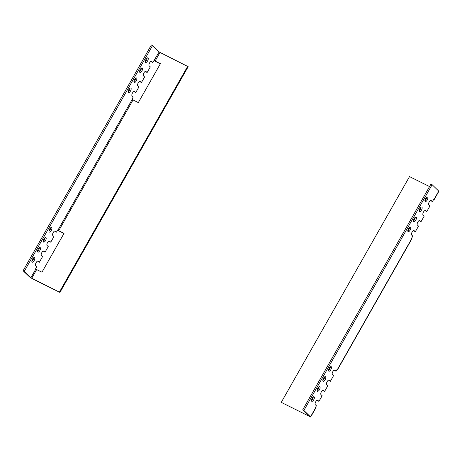 <?xml version="1.0" encoding="UTF-8"?>
<svg xmlns="http://www.w3.org/2000/svg" width="462" height="462" viewBox="0 0 462 462"><rect width="100%" height="100%" fill="white"/><g stroke="black" fill="none" stroke-linecap="round" stroke-linejoin="round"><path stroke-width="0.69" d="M427.188 200.063A2.541 1.068 116.5 0 0 427.517 197.02A2.541 1.068 116.5 0 0 425.583 198.527A2.541 1.068 116.5 0 0 425.248 201.571A2.541 1.068 116.5 0 0 427.188 200.063M424.901 200.791A2.541 1.068 116.5 0 0 426.004 199.474A2.541 1.068 116.5 0 0 426.686 197.21M421.488 210.095A2.541 1.068 116.5 0 0 421.818 207.051A2.541 1.068 116.5 0 0 419.883 208.558A2.541 1.068 116.5 0 0 419.548 211.602A2.541 1.068 116.5 0 0 421.488 210.095M419.201 210.828A2.541 1.068 116.5 0 0 420.304 209.505A2.541 1.068 116.5 0 0 420.986 207.242M415.788 220.126A2.541 1.068 116.5 0 0 416.118 217.088A2.541 1.068 116.5 0 0 414.183 218.595A2.541 1.068 116.5 0 0 413.848 221.639A2.541 1.068 116.5 0 0 415.788 220.126M413.502 220.859A2.541 1.068 116.5 0 0 414.605 219.542A2.541 1.068 116.5 0 0 415.286 217.273M410.089 230.163A2.541 1.068 116.5 0 0 410.418 227.119A2.541 1.068 116.5 0 0 408.483 228.626A2.541 1.068 116.5 0 0 408.148 231.67A2.541 1.068 116.5 0 0 410.089 230.163M407.802 230.896A2.541 1.068 116.5 0 0 408.905 229.574A2.541 1.068 116.5 0 0 409.586 227.31M413.519 230.596L415.303 231.757L414.154 230.665A2.541 1.068 116.5 0 0 414.039 230.584A2.541 1.068 116.5 0 0 412.104 232.091A2.541 1.068 116.5 0 0 411.659 235.054L412.809 236.151L411.561 238.346L411.913 238.756L337.635 369.508L337.283 369.098L336.036 371.292L334.886 370.195A2.541 1.068 -63.5 0 0 334.777 370.114A2.541 1.068 -63.5 0 0 332.842 371.621A2.541 1.068 -63.5 0 0 332.397 374.584L333.541 375.681L330.336 381.323L329.187 380.226A2.541 1.068 -63.5 0 0 329.077 380.145A2.541 1.068 -63.5 0 0 327.142 381.658A2.541 1.068 -63.5 0 0 326.698 384.621L327.841 385.712L324.636 391.36L323.487 390.263A2.541 1.068 -63.5 0 0 323.377 390.182A2.541 1.068 -63.5 0 0 321.442 391.689A2.541 1.068 -63.5 0 0 320.998 394.652L322.141 395.749L318.936 401.391L317.787 400.294A2.541 1.068 -63.5 0 0 317.677 400.213A2.541 1.068 -63.5 0 0 315.742 401.726A2.541 1.068 -63.5 0 0 315.298 404.683L316.441 405.78L315.194 407.975L315.552 408.391L310.649 417.013L303.875 410.464L302.697 409.875L308.986 416.158L281.26 402.362L409.511 176.6L429.55 186.573M419.219 220.565L421.003 221.725L419.854 220.628A2.541 1.068 116.5 0 0 419.739 220.547A2.541 1.068 116.5 0 0 417.804 222.055A2.541 1.068 116.5 0 0 417.359 225.017L418.508 226.114L415.303 231.757M424.919 210.528L426.703 211.694L425.554 210.597A2.541 1.068 116.5 0 0 425.438 210.516A2.541 1.068 116.5 0 0 423.504 212.023A2.541 1.068 116.5 0 0 423.059 214.986L424.208 216.083L421.003 221.725M433.472 199.769L434.003 199.879L433.645 199.463L432.403 201.657L431.254 200.56A2.541 1.068 116.5 0 0 431.138 200.479A2.541 1.068 116.5 0 0 429.204 201.992A2.541 1.068 116.5 0 0 428.759 204.949L429.908 206.046L426.703 211.694M312.116 398.261A2.541 1.068 -63.5 0 1 314.05 396.754A2.541 1.068 -63.5 0 1 313.721 399.797A2.541 1.068 -63.5 0 1 311.786 401.305A2.541 1.068 -63.5 0 1 312.116 398.261M313.219 396.945A2.541 1.068 -63.5 0 1 312.543 399.208A2.541 1.068 -63.5 0 1 311.434 400.525M317.816 388.224A2.541 1.068 -63.5 0 1 319.75 386.717A2.541 1.068 -63.5 0 1 319.421 389.761A2.541 1.068 -63.5 0 1 317.486 391.268A2.541 1.068 -63.5 0 1 317.816 388.224M318.919 386.908A2.541 1.068 -63.5 0 1 318.243 389.171A2.541 1.068 -63.5 0 1 317.134 390.494M323.516 378.193A2.541 1.068 -63.5 0 1 325.45 376.686A2.541 1.068 -63.5 0 1 325.121 379.729A2.541 1.068 -63.5 0 1 323.186 381.237A2.541 1.068 -63.5 0 1 323.516 378.193M324.619 376.877A2.541 1.068 -63.5 0 1 323.943 379.14A2.541 1.068 -63.5 0 1 322.834 380.457M329.215 368.162A2.541 1.068 -63.5 0 1 331.15 366.649A2.541 1.068 -63.5 0 1 330.821 369.692A2.541 1.068 -63.5 0 1 328.886 371.2A2.541 1.068 -63.5 0 1 329.215 368.162M330.318 366.84A2.541 1.068 -63.5 0 1 329.643 369.109A2.541 1.068 -63.5 0 1 328.534 370.426M434.003 199.879L438.9 191.256L432.126 184.702L303.875 410.464M334.257 370.131L336.036 371.292M328.557 380.162L330.336 381.323M322.857 390.194L324.636 391.36M317.157 400.231L318.936 401.391M432.126 184.702L430.942 184.119L302.697 409.875M432.403 201.657L430.619 200.496M281.26 402.362L310.649 417.013M337.11 369.398L337.635 369.508M312.254 399.665L312.791 398.718M317.954 389.628L318.491 388.686M323.654 379.597L324.191 378.649M329.354 369.56L329.891 368.618M408.622 230.03L409.153 229.083M414.322 219.993L414.853 219.052M420.022 209.962L420.553 209.02M425.721 199.93L426.253 198.983M330.082 367.036L328.644 369.565M324.382 377.067L322.944 379.602M318.682 387.098L317.244 389.633M312.982 397.135L311.544 399.67M426.449 197.401L425.005 199.936M420.749 207.432L419.305 209.967M415.049 217.469L413.606 220.004M409.349 227.5L407.906 230.036M33.628 257.813A2.541 1.068 -63.5 0 1 32.946 260.077A2.541 1.068 -63.5 0 1 31.843 261.394M34.124 260.666A2.541 1.068 -63.5 0 1 32.19 262.173A2.541 1.068 -63.5 0 1 32.519 259.13A2.541 1.068 -63.5 0 1 34.454 257.623A2.541 1.068 -63.5 0 1 34.124 260.666M39.328 247.776A2.541 1.068 -63.5 0 1 38.646 250.046A2.541 1.068 -63.5 0 1 37.543 251.363M39.824 250.629A2.541 1.068 -63.5 0 1 37.89 252.142A2.541 1.068 -63.5 0 1 38.219 249.099A2.541 1.068 -63.5 0 1 40.154 247.586A2.541 1.068 -63.5 0 1 39.824 250.629M45.028 237.745A2.541 1.068 -63.5 0 1 44.346 240.009A2.541 1.068 -63.5 0 1 43.243 241.331M45.524 240.598A2.541 1.068 -63.5 0 1 43.59 242.105A2.541 1.068 -63.5 0 1 43.919 239.062A2.541 1.068 -63.5 0 1 45.854 237.555A2.541 1.068 -63.5 0 1 45.524 240.598M50.728 227.708A2.541 1.068 -63.5 0 1 50.046 229.978A2.541 1.068 -63.5 0 1 48.943 231.295M51.224 230.561A2.541 1.068 -63.5 0 1 49.29 232.074A2.541 1.068 -63.5 0 1 49.619 229.031A2.541 1.068 -63.5 0 1 51.553 227.523A2.541 1.068 -63.5 0 1 51.224 230.561M35.828 269.063L30.931 277.685L31.751 278.199L36.648 269.577L35.603 268.844L36.844 266.649L35.701 265.558A2.541 1.068 -63.5 0 1 36.146 262.595A2.541 1.068 -63.5 0 1 38.08 261.082A2.541 1.068 -63.5 0 1 38.196 261.163L39.339 262.26L42.544 256.618L41.401 255.521A2.541 1.068 -63.5 0 1 41.846 252.558A2.541 1.068 -63.5 0 1 43.78 251.051A2.541 1.068 -63.5 0 1 43.896 251.132L45.039 252.229L48.244 246.581L47.101 245.489A2.541 1.068 -63.5 0 1 47.546 242.527A2.541 1.068 -63.5 0 1 49.48 241.02A2.541 1.068 -63.5 0 1 49.596 241.1L50.739 242.192L53.944 236.55L52.801 235.453A2.541 1.068 -63.5 0 1 53.245 232.49A2.541 1.068 -63.5 0 1 55.18 230.983A2.541 1.068 -63.5 0 1 55.296 231.064L56.439 232.161L54.66 231M145.305 61.665A2.541 1.068 116.5 0 0 146.414 60.343A2.541 1.068 116.5 0 0 147.089 58.079M145.986 59.396A2.541 1.068 116.5 0 0 145.657 62.439A2.541 1.068 116.5 0 0 147.592 60.932A2.541 1.068 116.5 0 0 147.921 57.889A2.541 1.068 116.5 0 0 145.986 59.396M139.605 71.697A2.541 1.068 116.5 0 0 140.714 70.38A2.541 1.068 116.5 0 0 141.389 68.11M140.286 69.433A2.541 1.068 116.5 0 0 139.957 72.47A2.541 1.068 116.5 0 0 141.892 70.963A2.541 1.068 116.5 0 0 142.221 67.92A2.541 1.068 116.5 0 0 140.286 69.433M133.905 81.728A2.541 1.068 116.5 0 0 135.014 80.411A2.541 1.068 116.5 0 0 135.689 78.147M134.586 79.464A2.541 1.068 116.5 0 0 134.257 82.507A2.541 1.068 116.5 0 0 136.192 81A2.541 1.068 116.5 0 0 136.521 77.957A2.541 1.068 116.5 0 0 134.586 79.464M128.205 91.765A2.541 1.068 116.5 0 0 129.314 90.442A2.541 1.068 116.5 0 0 129.989 88.178M128.886 89.495A2.541 1.068 116.5 0 0 128.557 92.539A2.541 1.068 116.5 0 0 130.492 91.031A2.541 1.068 116.5 0 0 130.821 87.988A2.541 1.068 116.5 0 0 128.886 89.495M30.931 277.685L24.278 271.333L152.529 45.571L159.182 51.929L152.807 62.526L151.657 61.434A2.541 1.068 116.5 0 0 151.542 61.354A2.541 1.068 116.5 0 0 149.607 62.861A2.541 1.068 116.5 0 0 149.162 65.823L150.312 66.915L147.107 72.563L145.957 71.466A2.541 1.068 116.5 0 0 145.842 71.385A2.541 1.068 116.5 0 0 143.907 72.892A2.541 1.068 116.5 0 0 143.463 75.855L144.612 76.952L141.407 82.594L140.257 81.497A2.541 1.068 116.5 0 0 140.142 81.416A2.541 1.068 116.5 0 0 138.207 82.929A2.541 1.068 116.5 0 0 137.763 85.892L138.912 86.983L135.707 92.631L134.558 91.534A2.541 1.068 116.5 0 0 134.442 91.453A2.541 1.068 116.5 0 0 132.507 92.96A2.541 1.068 116.5 0 0 132.063 95.923L133.212 97.02L131.965 99.215L132.196 99.434L57.917 230.186L57.686 229.966L56.439 232.161M50.739 242.192L48.96 241.031M45.039 252.229L43.261 251.068M39.339 262.26L37.561 261.099M31.751 278.199L59.933 292.434L32.207 278.638L29.753 277.102L23.1 270.744L151.351 44.987L152.529 45.571M152.807 62.526L151.022 61.365M147.107 72.563L145.322 71.402M141.407 82.594L139.622 81.433M135.707 92.631L133.922 91.47M36.648 269.577L41.955 272.222L64.045 233.339L58.738 230.7L133.016 99.948L138.323 102.587L160.412 63.704L155.099 61.065L159.996 52.443L159.182 51.929M153.921 60.568L160.314 63.871M57.554 230.203L63.952 233.501M154.279 60.551L155.099 61.065M57.917 230.186L58.738 230.7M133.016 99.948L132.196 99.434M59.933 292.434L188.184 66.678L159.996 52.443M59.471 291.996L187.722 66.239M23.1 270.744L24.278 271.333M438.773 191.06L433.876 199.682M315.425 408.194L310.528 416.816M411.792 238.565L337.514 369.317"/></g></svg>
